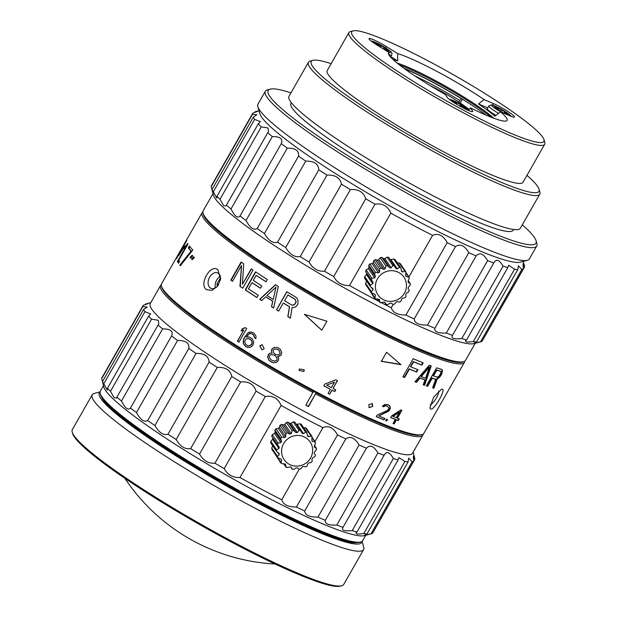 <?xml version="1.0" encoding="UTF-8"?>
<svg xmlns="http://www.w3.org/2000/svg" width="617" height="617" viewBox="0 0 617 617"><rect width="100%" height="100%" fill="white"/><g stroke="black" fill="none" stroke-linecap="round" stroke-linejoin="round"><path stroke-width="0.93" d="M379.254 301.574A156.224 18.495 29.7 0 1 370.686 297.062A156.224 18.495 -150.3 0 1 349.515 285.517C342.296 285.756 337.036 282.779 333.728 276.578A156.224 18.495 -150.3 0 1 324.457 271.195L365.758 198.797C363.475 191.98 358.346 188.925 350.356 189.62A156.224 18.495 -150.3 0 1 341.479 184.19C340.098 177.765 335.27 174.734 326.995 175.097A156.224 18.495 -150.3 0 1 318.804 169.806C318.441 163.867 314.084 160.968 305.731 161.106A156.224 18.495 -150.3 0 1 298.512 156.132C299.253 150.756 295.512 148.08 287.291 148.119A156.224 18.495 -150.3 0 1 281.29 143.638C283.18 138.879 280.187 136.527 272.313 136.573A156.224 18.495 -150.3 0 1 267.732 132.74L268.518 131.606L268.017 127.958L261.292 126.878A156.224 18.495 -150.3 0 1 258.292 123.816L260.397 121.657L254.62 119.359A156.224 18.495 -150.3 0 1 253.294 117.176L256.888 114.739L252.515 114.268A156.224 18.495 -150.3 0 1 252.816 113.189A156.224 18.495 -150.3 0 1 252.916 113.034C259.086 110.906 259.796 110.489 255.052 111.785L254.682 112.425M333.728 276.578L375.02 204.181A156.224 18.495 -150.3 0 1 365.758 198.797M324.457 271.195C317.994 271.711 312.865 268.657 309.063 262.024A156.224 18.495 -150.3 0 1 300.178 256.595L341.479 184.19M309.063 262.024L350.356 189.62M300.178 256.595C294.618 257.505 289.789 254.474 285.694 247.502A156.224 18.495 -150.3 0 1 277.511 242.211L318.804 169.806M285.694 247.502L326.995 175.097M277.511 242.211C272.969 243.599 268.611 240.699 264.431 233.504A156.224 18.495 -150.3 0 1 257.212 228.537L298.512 156.132M264.431 233.504L305.731 161.106M257.212 228.537C253.772 230.488 250.039 227.82 245.998 220.516A156.224 18.495 -150.3 0 1 239.99 216.035L281.29 143.638M245.998 220.516L287.291 148.119M239.99 216.035C237.699 218.611 234.707 216.258 231.013 208.978A156.224 18.495 -150.3 0 1 226.431 205.137L267.732 132.74M231.013 208.978L272.313 136.573M226.431 205.137L226.1 205.978L223.647 205.739L219.999 199.283A156.224 18.495 -150.3 0 1 216.991 196.214L258.292 123.816M219.999 199.283L261.292 126.878M216.991 196.214L216.775 198.134L213.32 191.756A156.224 18.495 -150.3 0 1 212.001 189.573L253.294 117.176M213.32 191.756L254.62 119.359M480.859 341.764A156.224 18.495 29.7 0 0 482.07 341.255L523.363 268.858A156.224 18.495 29.7 0 1 521.828 269.436L480.535 341.841A156.224 18.495 29.7 0 0 480.859 341.764L473.802 343.638A150.98 17.878 29.7 0 1 367.323 300.44A150.98 17.878 -150.3 0 1 213.374 195.095L211.215 186.673A156.224 18.495 -150.3 0 1 211.523 185.594L252.816 113.189M211.215 186.673L252.515 114.268M483.08 339.497L524.512 267.038A156.224 18.495 29.7 0 0 524.342 265.526A156.224 18.495 29.7 0 0 524.327 265.472M514.593 269.151L473.301 341.548A156.224 18.495 29.7 0 0 476.509 341.972L517.802 269.575A156.224 18.495 29.7 0 1 514.593 269.151L508.609 265.302L507.822 267.585L466.529 339.99A156.224 18.495 29.7 0 1 461.763 338.571L503.056 266.174A156.224 18.495 29.7 0 0 507.822 267.585M487.607 260.621L446.315 333.026A156.224 18.495 29.7 0 0 452.477 335.378L493.777 262.981A156.224 18.495 29.7 0 1 487.607 260.621C483.543 253.687 479.717 252.114 476.139 255.893L434.838 328.298A156.224 18.495 29.7 0 1 427.481 325.082L468.781 252.677A156.224 18.495 29.7 0 0 476.139 255.893M349.515 285.517L390.808 213.12A156.224 18.495 -150.3 0 0 411.986 224.657A156.224 18.495 29.7 0 0 432.586 235.362L408.894 276.894M381.429 302.708A156.224 18.495 29.7 0 0 391.294 307.767L393.145 304.505M447.209 242.62L405.917 315.017A156.224 18.495 29.7 0 0 414.208 318.989L455.508 246.584A156.224 18.495 29.7 0 1 447.209 242.62C443.145 235.324 438.271 232.91 432.586 235.362M203.24 213.829A149.931 17.754 -150.3 0 0 356.279 319.29A149.931 17.754 29.7 0 0 462.835 361.901M305.893 405.053L308.369 406.372L316.105 392.805L308.523 406.603A150.98 17.878 29.7 0 1 307.173 405.886A150.98 17.878 29.7 0 1 305.824 405.161L313.405 391.379L316.105 392.805A149.931 17.754 29.7 0 0 420.493 434.993L421.905 434.615A150.98 17.878 29.7 0 1 315.434 391.417A150.98 17.878 -150.3 0 1 161.484 286.072A150.98 17.878 -150.3 0 1 161.6 283.689L202.098 212.695A150.98 17.878 -150.3 0 0 355.924 320.424A150.98 17.878 29.7 0 0 464.393 362.31A150.98 17.878 29.7 0 0 464.686 361.215M202.098 212.695A150.98 17.878 -150.3 0 1 202.885 211.886M206.541 289.682C198.381 284.715 210.706 263.104 217.894 269.783L220.562 279.362L217.716 286.018L211.963 290.391L206.541 289.682M230.82 280.087A150.98 17.878 29.7 0 0 232.54 281.283L241.532 265.511L239.951 286.365A150.98 17.878 29.7 0 0 242.728 288.232L253.039 270.138A150.98 17.878 29.7 0 1 251.188 268.896L242.404 284.29L243.723 263.798A150.98 17.878 29.7 0 1 241.139 262.001L230.82 280.087L231.182 280.234A150.193 17.785 29.7 0 0 232.586 281.205M248.45 288.856A150.98 17.878 29.7 0 0 258.292 295.258L256.973 297.564A150.98 17.878 29.7 0 1 245.234 289.897L255.546 271.812A150.98 17.878 29.7 0 0 267.292 279.478L265.973 281.792A150.98 17.878 29.7 0 1 256.14 275.383L253.286 280.388A150.98 17.878 29.7 0 0 261.778 285.926L260.459 288.239A150.98 17.878 29.7 0 1 251.967 282.694L248.45 288.856M272.714 301.227L271.503 306.726A150.98 17.878 29.7 0 0 273.639 308.045L278.29 286.442A150.98 17.878 29.7 0 1 275.49 284.692L259.68 299.299A150.98 17.878 29.7 0 0 261.724 300.602L265.734 296.854A150.98 17.878 29.7 0 0 272.714 301.227L271.673 306.749A150.193 17.785 29.7 0 0 273.655 307.976M278.668 311.13L283.28 303.047A150.98 17.878 29.7 0 0 289.481 306.803L287.823 316.644A150.98 17.878 29.7 0 0 290.414 318.187L292.126 307.351L294.047 307.467L296.037 306.587L297.942 304.112L297.996 300.541L297.178 298.505L295.558 297.016A150.98 17.878 29.7 0 1 286.82 291.718L276.509 309.803A150.98 17.878 29.7 0 0 278.668 311.13M188.27 247.88L189.365 245.959A150.98 17.878 29.7 0 0 192.797 249.947L180.403 265.726A150.98 17.878 29.7 0 1 179.863 265.079L191.031 251.158A150.98 17.878 29.7 0 1 188.27 247.88L188.933 248.235A150.193 17.785 29.7 0 0 191.663 251.481L180.519 265.426A150.193 17.785 29.7 0 0 180.58 265.503M179.246 260.86A150.98 17.878 29.7 0 0 179.57 261.33L178.475 263.258A150.98 17.878 29.7 0 1 178.151 262.78L179.246 260.86M177.387 261.531L185.948 246.522L184.151 248.72L185.91 245.635L187.707 243.445A150.98 17.878 29.7 0 0 188.008 243.97L177.688 262.055A150.98 17.878 29.7 0 1 177.387 261.531L177.843 261.778M184.876 245.928L178.722 255.6L184.876 245.928M176.393 258.369L186.712 240.283A150.98 17.878 29.7 0 0 186.72 240.645L176.4 258.731A150.98 17.878 29.7 0 1 176.393 258.369L176.555 258.461M253.757 342.435L252.608 339.381L251.443 338.27A150.98 17.878 29.7 0 1 250.124 337.445L248.643 336.913L246.414 337.083L248.744 334.237L249.762 333.697L251.836 333.82A150.98 17.878 29.7 0 0 253.417 334.807L254.559 337.854A150.98 17.878 29.7 0 0 255.893 338.679L255.978 335.995L253.98 333.195A150.98 17.878 29.7 0 1 252.924 332.54L249.638 332.054L248.196 332.71L244.286 337.707L243.391 339.89L243.214 343.307L245.18 346.106A150.98 17.878 29.7 0 0 246.507 346.924L249.823 347.417L251.281 346.762L252.646 345.651L253.757 342.435M237.383 341.193L243.8 329.933L241.116 330.982L242.435 328.668L245.119 327.627A150.98 17.878 29.7 0 0 246.661 328.606L238.926 342.173A150.98 17.878 29.7 0 1 237.383 341.193L237.599 341.247A150.193 17.785 29.7 0 0 238.956 342.103M271.38 351.158L272.112 353.132L269.783 353.302L268.41 354.413L267.647 357.05L268.889 360.104L270.123 361.215A150.98 17.878 29.7 0 0 271.796 362.21L273.37 362.742L276.609 362.326L278.483 360.343L278.745 358.57L277.719 356.433L281.005 355.276L281.753 352.639L280.496 349.592L279.254 348.474A150.98 17.878 29.7 0 1 278.136 347.818L274.688 347.325L271.974 348.806L271.38 351.158L272.112 353.132M303.888 371.527L304.181 369.737L299.338 368.989L298.998 370.401L303.888 371.527L298.998 370.362M264.176 348.59L262.086 344.648L259.803 345.936L261.97 349.878L264.176 348.59M190.013 257.474L192.049 255.284A150.98 17.878 29.7 0 0 192.697 255.924L190.638 258.099A150.98 17.878 29.7 0 1 190.013 257.474L190.63 257.783L192.658 255.592M191.555 259.009L193.645 256.842A150.98 17.878 29.7 0 0 194.355 257.513L192.249 259.672A150.98 17.878 29.7 0 1 191.555 259.009L192.157 259.31L194.239 257.142M321.789 330.257L326.948 321.21L304.382 314.331L321.789 330.257L326.91 321.202M266.96 295.528A150.98 17.878 29.7 0 0 273.238 299.469L276.007 287.106L266.96 295.528M292.859 305.207L291.532 304.929A150.98 17.878 29.7 0 1 284.599 300.741L287.892 294.965A150.98 17.878 29.7 0 0 294.826 299.16L296.013 301.42L295.065 303.95L292.859 305.207L294.031 304.883M246.114 338.849L249.037 338.725A150.98 17.878 29.7 0 0 250.888 339.874L251.991 341.733L251.967 343.669L249.684 345.767L247.594 345.651A150.98 17.878 29.7 0 1 245.743 344.494L244.633 341.448L246.114 338.849M269.305 356.102L269.799 355.238L271.295 354.582L274.017 355.03A150.98 17.878 29.7 0 0 275.143 355.693L276.894 357.875L277.079 359.526L276.586 360.39L275.082 361.053L272.344 360.598A150.98 17.878 29.7 0 1 271.225 359.942L269.482 357.752L269.305 356.102M277.087 354.906L275.799 354.536A150.98 17.878 29.7 0 1 274.681 353.88L273.724 352.932L273.038 350.209L274.418 349.091L277.311 349.261A150.98 17.878 29.7 0 0 278.437 349.916L279.393 350.865L280.087 353.587L278.707 354.698L277.087 354.906M421.905 434.615A150.98 17.878 29.7 0 0 423.894 433.296L464.393 362.31M430.805 409.094L429.879 407.968L433.604 397.194L441.471 389.265L442.15 389.196C446.538 388.679 434.214 410.29 430.805 409.094M402.878 376.802A150.98 17.878 29.7 0 0 404.613 377.542L409.441 369.074A150.98 17.878 29.7 0 0 416.637 372.051L417.956 369.737A150.98 17.878 29.7 0 1 410.752 366.768L413.606 361.763A150.98 17.878 29.7 0 0 421.866 365.164L423.185 362.85A150.98 17.878 29.7 0 1 413.197 358.716L402.878 376.802M414.956 381.761A150.98 17.878 29.7 0 0 416.483 382.355L420.115 378.121A150.98 17.878 29.7 0 0 424.936 379.895L423.223 384.838A150.98 17.878 29.7 0 0 424.581 385.317L431.206 365.92A150.98 17.878 29.7 0 1 429.285 365.21L414.956 381.761M427.62 386.335L432.232 378.252A150.98 17.878 29.7 0 0 435.679 379.332L432.602 387.862A150.98 17.878 29.7 0 0 433.89 388.224L437.276 378.9L439.89 376.964L441.61 374.318L442.412 371.419L442.32 370.053L441.579 369.39A150.98 17.878 29.7 0 1 436.659 367.825L426.339 385.91A150.98 17.878 29.7 0 0 427.62 386.335L427.18 386.041L431.792 377.966A150.193 17.785 29.7 0 0 435.224 379.031L435.679 379.332M329.74 394.224L332.046 390.183A150.98 17.878 29.7 0 0 334.776 391.594L335.771 389.859A150.98 17.878 29.7 0 1 333.033 388.448L337.476 380.658A150.98 17.878 29.7 0 1 335.825 379.802L324.727 384.113L323.74 385.849A150.98 17.878 29.7 0 0 330.396 389.327L328.09 393.368A150.98 17.878 29.7 0 0 329.74 394.224L331.923 390.044A150.193 17.785 29.7 0 0 334.645 391.448L335.602 389.774M384.036 419.907L384.861 418.465A150.98 17.878 29.7 0 1 378.846 415.912L388.772 411.161L390.414 408.277L389.713 405.832L388.594 404.999A150.98 17.878 29.7 0 1 387.731 404.636L384.823 404.467L382.393 406.287A150.98 17.878 29.7 0 0 383.504 406.773L385.432 405.809L386.689 405.986A150.98 17.878 29.7 0 0 387.553 406.356L388.772 407.945L388.702 408.986L387.291 410.544L377.072 415.141L376.247 416.583A150.98 17.878 29.7 0 0 384.036 419.907L384.476 418.303M386.52 419.144A150.98 17.878 29.7 0 0 387.545 419.568L386.72 421.01A150.98 17.878 29.7 0 1 385.702 420.593L386.52 419.144M390.646 417.624L391.633 415.889L400.749 409.935A150.98 17.878 29.7 0 0 401.875 410.367L397.433 418.156A150.98 17.878 29.7 0 0 399.276 418.85L398.289 420.586A150.98 17.878 29.7 0 1 396.446 419.892L394.14 423.933A150.98 17.878 29.7 0 1 393.014 423.501L395.32 419.46A150.98 17.878 29.7 0 1 390.646 417.624M372.653 406.48L372.383 403.557L368.843 404.737L369.136 407.667L372.653 406.48L369.012 407.559M386.535 352.268L400.988 364.678L381.383 361.315L386.535 352.268L387.121 352.77M429.37 367.107L425.583 378.275A150.98 17.878 29.7 0 1 421.249 376.671L429.37 367.107L428.977 366.837L420.863 376.409L421.249 376.671M438.996 376.262L437.384 377.141A150.98 17.878 29.7 0 1 433.55 375.946L436.836 370.177A150.98 17.878 29.7 0 0 440.677 371.365L440.978 372.799L438.996 376.262M326.678 385.139L334.507 382.108L331.383 387.592A150.98 17.878 29.7 0 1 326.678 385.139L334.507 382.108M396.307 417.724L399.43 412.241L393.021 416.444A150.98 17.878 29.7 0 0 396.307 417.724M315.742 393.939A150.98 17.878 29.7 0 0 422.869 435.108A150.98 17.878 29.7 0 0 423.162 434.075M313.05 392.505A150.98 17.878 -150.3 0 1 160.574 285.494A150.98 17.878 -150.3 0 1 161.307 284.715M161.484 286.072L161.878 287.483A149.931 17.754 29.7 0 0 314.755 392.088M160.574 285.494L150.255 303.579A150.98 17.878 -150.3 0 0 304.081 411.308A150.98 17.878 29.7 0 0 412.549 453.194L422.869 435.108M144.987 304.744L145.357 304.104L148.396 303.402M145.357 304.104C150.101 302.808 149.391 303.225 143.221 305.353A156.224 18.495 -150.3 0 0 143.121 305.508A156.224 18.495 -150.3 0 0 142.82 306.587L147.193 307.05L143.599 309.487A156.224 18.495 -150.3 0 0 144.926 311.678L150.702 313.976L148.597 316.128A156.224 18.495 -150.3 0 0 151.597 319.197L158.322 320.269L158.824 323.925L158.037 325.051A156.224 18.495 -150.3 0 0 162.618 328.892C170.493 328.838 173.485 331.19 171.595 335.949A156.224 18.495 -150.3 0 0 177.596 340.43C185.817 340.399 189.558 343.067 188.817 348.451A156.224 18.495 -150.3 0 0 196.036 353.418C204.389 353.279 208.747 356.186 209.109 362.125A156.224 18.495 -150.3 0 0 217.3 367.416C225.575 367.053 230.403 370.084 231.784 376.509A156.224 18.495 -150.3 0 0 240.661 381.938C248.651 381.237 253.78 384.298 256.063 391.109A156.224 18.495 -150.3 0 0 265.325 396.492C272.822 395.358 278.082 398.335 281.113 405.438A156.224 18.495 -150.3 0 0 302.291 416.976A156.224 18.495 29.7 0 0 322.892 427.681C328.576 425.221 333.45 427.643 337.514 434.931A156.224 18.495 29.7 0 0 345.813 438.903C350.487 435.787 354.914 437.823 359.086 444.996A156.224 18.495 29.7 0 0 366.444 448.212C370.023 444.425 373.848 446.006 377.913 452.94A156.224 18.495 29.7 0 0 384.082 455.292L384.368 454.744M143.121 305.508L101.998 377.612A156.224 18.495 -150.3 0 0 101.689 378.691L102.476 381.591A156.224 18.495 -150.3 0 0 103.795 383.774L107.25 390.152L107.466 388.232A156.224 18.495 -150.3 0 0 110.474 391.301L114.122 397.757L116.574 397.996L116.906 397.155A156.224 18.495 -150.3 0 0 121.487 400.996C125.182 408.277 128.174 410.629 130.465 408.053A156.224 18.495 -150.3 0 0 136.473 412.534C140.514 419.838 144.247 422.506 147.687 420.555A156.224 18.495 -150.3 0 0 154.906 425.522C159.086 432.718 163.443 435.617 167.986 434.229A156.224 18.495 -150.3 0 0 176.169 439.52C180.264 446.492 185.092 449.523 190.653 448.613A156.224 18.495 -150.3 0 0 199.538 454.043C203.34 460.675 208.469 463.729 214.932 463.213A156.224 18.495 -150.3 0 0 224.202 468.596C227.511 474.797 232.771 477.774 239.99 477.535A156.224 18.495 -150.3 0 0 261.161 489.08A156.224 18.495 29.7 0 0 281.768 499.785C283.265 504.66 288.139 507.074 296.391 507.035L337.514 434.931M296.391 507.035A156.224 18.495 29.7 0 0 304.682 511.007L345.813 438.903M304.682 511.007C305.176 515.226 309.603 517.254 317.956 517.1L359.086 444.996M317.956 517.1A156.224 18.495 29.7 0 0 325.313 520.316L366.444 448.212M325.313 520.316C324.712 523.864 328.537 525.437 336.789 525.044L377.913 452.94M336.789 525.044A156.224 18.495 29.7 0 0 342.952 527.396L384.082 455.292C386.52 450.842 389.612 451.906 393.361 458.493A156.224 18.495 29.7 0 0 398.127 459.904L398.914 457.621L404.899 461.462A156.224 18.495 29.7 0 0 408.107 461.886L408.67 458.084L412.133 461.755A156.224 18.495 29.7 0 0 413.675 461.177L413.282 456.133L414.817 459.357A156.224 18.495 29.7 0 0 414.647 457.845A156.224 18.495 29.7 0 0 414.632 457.791M342.728 527.743L342.952 527.396C341.209 530.281 344.301 531.345 352.238 530.589L393.361 458.493M352.238 530.589A156.224 18.495 29.7 0 0 357.004 532.008L398.127 459.904M357.004 532.008L355.878 533.073L357.297 534.16L363.775 533.566L404.899 461.462M363.775 533.566A156.224 18.495 29.7 0 0 366.984 533.99L408.107 461.886M366.984 533.99L364.755 535.07L371.01 533.859L412.133 461.755M371.01 533.859A156.224 18.495 29.7 0 0 371.334 533.782A156.224 18.495 29.7 0 0 372.545 533.281L413.675 461.177M373.555 531.515L414.817 459.357M101.689 378.691L142.82 306.587M371.334 533.782L364.277 535.656A150.98 17.878 29.7 0 1 257.798 492.459A150.98 17.878 -150.3 0 1 103.849 387.114L102.476 381.591L143.599 309.487M103.795 383.774L144.926 311.678M107.466 388.232L148.597 316.128M110.474 391.301L151.597 319.197M116.906 397.155L158.037 325.051M121.487 400.996L162.618 328.892M130.465 408.053L171.595 335.949M136.473 412.534L177.596 340.43M147.687 420.555L188.817 348.451M154.906 425.522L196.036 353.418M167.986 434.229L209.109 362.125M176.169 439.52L217.3 367.416M190.653 448.613L231.784 376.509M199.538 454.043L240.661 381.938M214.932 463.213L256.063 391.109M224.202 468.596L265.325 396.492M281.768 499.785L299.206 469.205M314.986 441.541L322.892 427.681M239.99 477.535L281.113 405.438M301.281 424.511L299.839 423.748L296.476 424.442M312.063 441.132L312.588 441.463L311.878 440.283L311.955 436.427L311.091 436.088L305.322 427.704L303.525 427.581M305.322 427.704L306.387 428.915M291.293 467.216L292.25 469.128L293.877 469.36L296.098 467.948L297.51 467.894L299.145 469.167L300.772 468.82L302.261 466.899L303.587 466.375L305.716 466.868L307.143 465.997L307.76 463.845L308.839 462.904L311.169 462.519L312.225 461.223L311.924 459.148L312.634 457.914L314.847 456.634L315.41 455.076L314.269 453.379L314.508 451.999L316.313 449.932L316.305 448.297L314.4 445.528M314.423 445.466L316.513 448.49L314.153 446.747M312.148 437.422L315.31 442.011L314.809 441.703L315.38 443.214L314.284 447.04M311.87 440.422L312.588 441.463L314.809 441.703L312.117 437.792M307.05 432.895L306.479 432.062L307.675 435.895L308.762 436.751L311.091 436.088M307.675 435.895L307.883 436.381M289.373 464.354A15.726 15.163 145.4 0 0 310.598 457.968A15.726 15.163 145.4 0 0 304.852 437.222A15.726 15.163 145.4 0 0 283.627 443.608A15.726 15.163 145.4 0 0 289.373 464.354M286.311 467.424L285.856 466.768L287.291 467.532L290.013 466.868L291.232 467.138M290.669 466.845L292.288 469.213L290.661 466.845M306.479 432.062L305.616 432.131L299.839 423.748M300.664 430.535L299.037 430.311L293.26 421.928L294.841 422.074L302.16 433.234L303.495 433.666L305.616 432.131M270.624 442.79L276.601 451.366L276.601 449.739L278.992 448.528L279.239 447.148L277.503 444.587L278.059 443.029L280.874 442.613L281.576 441.379L280.681 438.44L281.745 437.152L284.668 437.623L285.748 436.689L285.764 433.666L287.198 432.795L289.921 434.152L291.247 433.628L292.142 430.843L293.769 430.496L295.998 432.633L297.409 432.579L299.037 430.311M271.819 449.269L277.488 457.49L277.534 456.449L279.254 454.652L279.007 453.287L276.601 451.366M277.488 457.49L280.92 459.063L281.63 460.243L280.92 459.063M274.989 453.857L280.835 463.066L281.63 460.243L280.781 459.009M274.974 453.981L281.815 463.575L285.702 464.262M283.751 463.714L285.856 466.768L285.355 463.953M272.328 449.585L271.758 448.065L272.891 445.405M270.832 442.983L270.824 441.356L272.629 439.281L272.868 437.9L271.727 436.204L272.29 434.653L274.503 433.365L275.213 432.131L274.904 430.057L275.969 428.769L278.298 428.375L279.378 427.442L279.995 425.283L281.421 424.419L283.55 424.912L284.877 424.388L286.365 422.46L287.992 422.121L289.628 423.385L291.039 423.339L293.26 421.928M100.239 393.445L100.633 394.849A149.931 17.754 -150.3 0 0 253.51 499.462A149.931 17.754 29.7 0 0 359.248 542.366L360.66 541.988A150.98 17.878 29.7 0 1 254.189 498.783A150.98 17.878 -150.3 0 1 100.239 393.445A150.98 17.878 -150.3 0 1 100.363 391.062L103.44 385.656M360.66 541.988A150.98 17.878 29.7 0 0 362.657 540.669L365.734 535.271M356.58 542.636A148.358 17.569 29.7 0 1 252.762 500.025A148.358 17.569 -150.3 0 1 101.759 397.294M100.07 392.088A150.98 17.878 -150.3 0 0 253.155 500.595A150.98 17.878 29.7 0 0 361.917 541.448M72.212 432.077L72.605 433.481A155.175 18.371 -150.3 0 0 230.835 541.749A155.175 18.371 29.7 0 0 340.268 586.15L341.679 585.772A156.224 18.495 29.7 0 1 231.506 541.07A156.224 18.495 -150.3 0 1 72.212 432.077A156.224 18.495 -150.3 0 1 72.336 429.609L92.195 394.795A156.224 18.495 -150.3 0 0 251.366 506.256A156.224 18.495 29.7 0 0 363.598 549.6A156.224 18.495 29.7 0 0 363.721 547.132L362.086 541.317M92.195 394.795A156.224 18.495 -150.3 0 1 94.254 393.43L100.085 391.88M341.679 585.772A156.224 18.495 29.7 0 0 343.738 584.407L363.598 549.6M430.165 404.767A8.391 2.321 121.7 0 0 435.841 398.844A8.391 2.321 121.7 0 0 438.679 391.039M402.924 376.725A150.193 17.785 29.7 0 0 404.289 377.303L404.613 377.542M404.289 377.303L409.117 368.835L409.441 369.074M410.752 366.768L410.436 366.529L413.29 361.523A150.193 17.785 29.7 0 0 421.504 364.902L421.866 365.164M421.504 364.902L422.768 362.688M409.117 368.835A150.193 17.785 29.7 0 0 416.282 371.796L416.637 372.051M416.282 371.796L417.547 369.575M241.532 265.511L240.268 286.473A150.193 17.785 29.7 0 0 242.766 288.154M251.458 269.074L242.404 284.29M241.455 262.225L231.182 280.234M251.967 282.694L252.245 282.787A150.193 17.785 29.7 0 0 260.497 288.17M256.14 275.383L256.417 275.475A150.193 17.785 29.7 0 0 266.012 281.722M255.8 271.981L245.52 289.998A150.193 17.785 29.7 0 0 257.011 297.502M275.691 284.73L259.904 299.353A150.193 17.785 29.7 0 0 261.778 300.548M265.734 296.854L265.942 296.9A150.193 17.785 29.7 0 0 272.899 301.258M276.007 287.106L273.238 299.469M283.28 303.047L283.427 303.055A150.193 17.785 29.7 0 0 289.604 306.796L287.931 316.637A150.193 17.785 29.7 0 0 290.422 318.117M292.126 307.351L294.155 307.451M286.944 291.795L276.663 309.819A150.193 17.785 29.7 0 0 278.707 311.068M287.892 294.965L288.039 294.98A150.193 17.785 29.7 0 0 294.949 299.152L296.121 301.404L295.828 302.785L294.147 304.875M381.167 361.13L400.703 364.454L386.905 352.585M304.451 314.3L321.781 330.18M415.025 381.676A150.193 17.785 29.7 0 0 416.105 382.085L419.737 377.851A150.193 17.785 29.7 0 0 424.527 379.617L424.936 379.895M423.262 384.723A150.193 17.785 29.7 0 0 424.157 385.031L430.805 365.642M432.656 387.707A150.193 17.785 29.7 0 0 433.412 387.916L436.805 378.599L439.42 376.655L441.132 374.01L441.942 371.118L441.857 369.745L441.124 369.089M426.409 385.795A150.193 17.785 29.7 0 0 427.18 386.041M433.55 375.946L433.111 375.653L436.396 369.884A150.193 17.785 29.7 0 0 440.214 371.064L440.677 371.365M189.859 246.599L188.933 248.235M187.391 245.049L186.226 246.677M248.836 336.951L246.414 337.083M250.88 333.612L252.021 333.851A150.193 17.785 29.7 0 0 253.602 334.83L254.728 337.877A150.193 17.785 29.7 0 0 255.908 338.61M251.636 332.039L248.396 332.756L244.494 337.746L243.599 339.928L243.414 343.345L245.373 346.137A150.193 17.785 29.7 0 0 246.684 346.955L248.173 347.487M248.08 338.517L249.222 338.756A150.193 17.785 29.7 0 0 251.065 339.905L252.16 341.756L252.137 343.692L250.88 345.258L248.551 345.852M245.335 327.681L242.658 328.73L241.448 330.851M243.8 329.933L237.599 341.247M269.891 353.286L268.511 354.397L267.747 357.035L268.981 360.081L270.207 361.192A150.193 17.785 29.7 0 0 271.881 362.179L273.447 362.711L276.678 362.295M277.719 356.433L279.848 356.063M274.781 347.302L272.082 348.79L271.48 351.142M271.295 354.582L274.11 355.006A150.193 17.785 29.7 0 0 275.228 355.67L276.971 357.845L277.149 359.495L276.655 360.359L275.082 361.053M274.418 349.091L277.403 349.237A150.193 17.785 29.7 0 0 278.514 349.893L279.47 350.842L280.164 353.556L278.707 354.698M333.033 388.448L337.322 380.581M323.771 385.787A150.193 17.785 29.7 0 0 330.28 389.196L330.396 389.327M328.121 393.314A150.193 17.785 29.7 0 0 329.617 394.086M378.846 415.912L388.432 410.914L390.083 408.03L389.389 405.593L388.27 404.767M382.455 406.217A150.193 17.785 29.7 0 0 383.203 406.541L385.124 405.57L386.373 405.747A150.193 17.785 29.7 0 0 387.237 406.117L387.553 406.356M376.293 416.506A150.193 17.785 29.7 0 0 383.705 419.66M385.748 420.501A150.193 17.785 29.7 0 0 386.373 420.755L387.144 419.406M393.068 423.401A150.193 17.785 29.7 0 0 393.754 423.663L396.06 419.622A150.193 17.785 29.7 0 0 397.896 420.308L398.821 418.681M397.433 418.156L397.047 417.894L401.436 410.197M390.692 417.532A150.193 17.785 29.7 0 0 394.942 419.198L395.32 419.46M393.021 416.444L392.659 416.19L399.052 411.979L399.43 412.241M304.173 369.699L303.873 371.442M372.244 403.464L372.383 406.264M262.032 349.878L259.942 345.944L262.156 344.648M424.157 385.031L424.581 385.317M431.792 377.966L432.232 378.252M441.857 369.745L442.32 370.053M441.942 371.118L442.412 371.419M441.61 372.807L442.088 373.115M441.132 374.01L441.61 374.318M440.26 375.552L440.731 375.853M439.42 376.655L439.89 376.964M437.993 378.044L438.463 378.344M436.805 378.599L437.276 378.9M433.412 387.916L433.89 388.224M436.396 369.884L436.836 370.177M191.663 251.481L191.031 251.158M180.519 265.426L179.863 265.079M178.606 263.027L178.151 262.78M186.403 246.769L185.948 246.522M186.604 246.021L185.91 245.635M397.896 420.308L398.289 420.586M396.06 419.622L396.446 419.892M393.754 423.663L394.14 423.933M220.47 279.863A8.391 5.761 -66.8 0 0 218.441 273.4A8.391 5.761 113.2 0 0 217.624 272.93A8.391 5.761 113.2 0 0 209.31 277.743A8.391 5.761 113.2 0 0 210.189 287.869A8.391 5.761 -66.8 0 0 211.014 288.34A8.391 5.761 -66.8 0 0 218.002 285.617M220.3 276.347A8.391 5.761 -66.8 0 0 215.333 287.923M220.562 278.776L219.876 278.838L216.899 284.059L217.531 286.165M219.876 278.838L220.539 279.123M216.899 284.059L218.549 284.769M203.055 213.181A150.98 17.878 -150.3 0 0 357.004 318.526A150.98 17.878 29.7 0 0 463.483 361.724L462.071 362.102A149.931 17.754 29.7 0 1 356.333 319.197A149.931 17.754 -150.3 0 1 203.456 214.593L203.055 213.181A150.98 17.878 -150.3 0 1 203.178 210.798L212.965 193.638M463.483 361.724A150.98 17.878 29.7 0 0 465.473 360.405L475.26 343.253M258.091 111.083L255.052 111.785M390.808 213.12C387.777 206.024 382.517 203.039 375.02 204.181M527.319 260.32A156.224 18.495 29.7 0 1 417.146 215.618A156.224 18.495 -150.3 0 1 257.852 106.618L259.826 113.651A150.98 17.878 29.7 0 0 413.776 218.996A150.98 17.878 29.7 0 0 520.254 262.194L527.319 260.32A156.224 18.495 29.7 0 0 529.378 258.955L536.736 246.044A156.224 18.495 29.7 0 0 536.867 243.576L536.073 240.761A154.127 18.248 29.7 0 0 522.291 224.827M257.852 106.618A156.224 18.495 -150.3 0 1 257.975 104.15L265.341 91.239A156.224 18.495 -150.3 0 1 267.4 89.881L270.223 89.126A154.127 18.248 -150.3 0 1 290.962 92.882M468.781 252.677C464.601 245.504 460.182 243.476 455.508 246.584M503.056 266.174C499.307 259.595 496.215 258.523 493.777 262.981L494.063 262.433M521.828 269.436L518.365 265.773L517.802 269.575M524.512 267.038L522.977 263.814L523.363 268.858M480.535 341.841L474.28 343.052L476.509 341.972M473.301 341.548L466.822 342.142L465.403 341.054L466.529 339.99M461.763 338.571C453.827 339.327 450.734 338.263 452.477 335.378L452.253 335.725M446.315 333.026C438.062 333.419 434.237 331.846 434.838 328.298M427.481 325.082C419.128 325.236 414.701 323.208 414.208 318.989M405.917 315.017C397.664 315.056 392.79 312.642 391.294 307.767M265.341 91.239A156.224 18.495 -150.3 0 0 424.504 202.708A156.224 18.495 29.7 0 0 536.736 246.044M536.073 240.761A154.127 18.248 29.7 0 1 425.221 200.44A154.127 18.248 -150.3 0 1 270.223 89.126M513.591 229.493L513.182 230.21A127.912 15.147 29.7 0 1 421.288 194.725A127.912 15.147 -150.3 0 1 290.962 103.455L291.371 102.746M308.431 62.248A133.156 15.764 -150.3 0 0 444.101 157.258A133.156 15.764 29.7 0 0 539.759 194.193L520.316 228.29A133.156 15.764 29.7 0 1 424.65 191.347A133.156 15.764 -150.3 0 1 288.987 96.337L308.431 62.248A133.156 15.764 -150.3 0 1 310.189 61.083L313.012 60.335A131.059 15.518 -150.3 0 1 331.144 63.69M539.759 194.193A133.156 15.764 29.7 0 0 539.867 192.088L539.073 189.272A131.059 15.518 29.7 0 0 526.957 175.375M313.012 60.335A131.059 15.518 -150.3 0 0 444.811 154.99A131.059 15.518 29.7 0 0 539.073 189.272M544.695 144.27L523.031 182.254A112.71 13.343 29.7 0 1 442.057 150.988A112.71 13.343 -150.3 0 1 327.218 70.569L348.89 32.585A112.71 13.343 -150.3 0 1 350.371 31.598L353.202 30.85A110.613 13.096 -150.3 0 1 431.206 62.502A110.613 13.096 29.7 0 1 543.993 139.681L544.788 142.496A112.71 13.343 29.7 0 1 544.695 144.27A112.71 13.343 29.7 0 1 463.722 113.004A112.71 13.343 -150.3 0 1 348.89 32.585M353.202 30.85A110.613 13.096 -150.3 0 0 464.439 110.744A110.613 13.096 29.7 0 0 543.993 139.681M388.949 52.422A68.232 8.083 -150.3 0 0 388.417 53.378A68.232 8.083 -150.3 0 0 445.243 94.447L447.364 97.525A14.677 1.735 29.7 0 0 460.629 106.594A14.677 1.735 29.7 0 0 472.699 111.5A14.677 1.735 29.7 0 0 472.537 110.929L470.424 107.852A68.232 8.083 29.7 0 0 506.68 120.832A68.232 8.083 29.7 0 0 500.51 111.831L509.92 115.865A14.677 1.735 29.7 0 0 514.47 117.014A14.677 1.735 29.7 0 0 507.513 111.207A14.677 1.735 29.7 0 0 493.515 103.625L484.106 99.584A68.232 8.083 29.7 0 0 437.576 71.742A68.232 8.083 -150.3 0 0 397.718 53.586L386.188 46.476A14.677 1.735 29.7 0 0 369.051 38.616A14.677 1.735 29.7 0 0 377.419 45.311L388.949 52.422L388.926 54.859M487.692 107.875L478.522 103.941A64.6 7.651 29.7 0 1 494.927 116.189L500.51 111.831M511.462 116.49L508.77 113.929L498.659 107.767L491.356 104.813L488.787 105.962L487.237 108.677A13.104 1.55 29.7 0 0 489.875 111.415A13.104 1.55 29.7 0 0 495.937 115.402M484.106 99.584L478.522 103.941M470.424 107.852L468.804 109.895M493.901 118.271A63.435 7.512 29.7 0 0 434.206 79.963A63.435 7.512 -150.3 0 0 397.117 63.073M397.718 53.586L397.664 60.89A64.6 7.651 29.7 0 0 393.183 59.672M397.664 60.89L390.762 56.633M381.568 47.871L386.936 50.663L388.502 50.864L381.491 45.781L379.925 45.581L375.637 42.935L374.072 42.727L378.36 45.373L377.28 45.226M378.36 45.373L378.136 45.758M375.637 42.935L375.321 43.498M379.925 45.581L379.386 46.53M381.491 45.781L380.627 47.293M384.214 48.226L383.89 48.782M399.469 64.939A63.435 7.512 -150.3 0 1 433.689 80.866A63.435 7.512 29.7 0 1 491.101 117.207M486.304 115.232A65.217 7.72 29.7 0 0 461.817 98.805A65.217 7.72 29.7 0 0 432.548 82.015A65.217 7.72 29.7 0 0 405.893 69.027L406.595 69.551A63.96 7.574 -150.3 0 1 461.447 98.759L461.817 98.805M403.611 68.063A65.217 7.72 -150.3 0 1 405.893 69.027M406.634 70.245L406.595 69.551M414.971 75.96A61.862 7.327 -150.3 0 1 459.788 100.486L461.447 98.759M458.878 102.075L459.788 100.486M462.503 99.229L460.197 102.962M462.603 107.666L462.079 106.895L466.575 109.294L465.781 108.145L461.292 105.754L460.498 104.612L456.009 102.214L456.796 103.363L452.3 100.964L453.025 102.029M453.449 102.306L457.991 105.098M465.781 108.145L465.465 108.7M461.292 105.754L460.768 106.672M456.796 103.363L456.48 103.918M460.498 104.612L459.673 106.062M495.058 106.618L497.988 108.808L494.487 107.304L503.85 113.181L507.344 114.677L504.413 112.495L507.914 113.998L504.984 111.808L495.058 106.618M497.988 108.808L497.564 109.548M498.559 108.122L497.703 109.61M501.49 110.304L501.043 111.083M504.984 111.808L504.559 112.556M504.413 112.495L503.989 113.243M364.454 278.036L370.439 286.612L370.431 284.977L372.83 283.774L373.069 282.385L371.334 279.833L371.897 278.275L374.704 277.858L375.406 276.624L374.511 273.686L375.576 272.39L378.499 272.868L372.128 263.621L369.799 264.014L368.742 265.302L369.043 267.377L368.334 268.611L366.12 269.891L365.557 271.449L366.699 273.146L366.459 274.526L364.655 276.593L364.662 278.228M372.128 263.621L373.216 262.688L373.825 260.528L375.252 259.657L377.38 260.15L378.707 259.626L380.195 257.705L381.823 257.358L383.458 258.631L384.877 258.577L387.09 257.173L388.679 257.32L396.068 268.596M390.306 259.688L393.677 258.993L395.111 259.757M374.612 294.255L375.46 295.489L374.75 294.309L375.46 295.489L374.666 298.312L368.819 289.103M366.159 284.823L365.588 283.311L366.722 280.65M378.499 272.868L379.578 271.927L379.602 268.912L373.825 260.528M394.494 265.78L392.867 265.549L391.24 267.824L389.828 267.878L387.599 265.742L385.972 266.089L385.077 268.873L383.751 269.398L381.028 268.04L379.602 268.912M365.657 284.514L371.318 292.728L371.365 291.694L373.092 289.897L372.838 288.532L370.439 286.612M371.318 292.728L374.75 294.309M368.804 289.226L375.645 298.821L379.532 299.5M377.589 298.96L380.141 302.669L379.193 299.199M398.682 272.467A15.726 15.163 145.4 0 0 377.457 278.845A15.726 15.163 145.4 0 0 383.203 299.592A15.726 15.163 145.4 0 0 404.428 293.214A15.726 15.163 145.4 0 0 398.682 272.467M400.31 267.308L400.88 268.14L400.31 267.308L399.446 267.377L393.677 258.993M395.998 268.48L397.325 268.904L399.446 267.377M380.141 302.669L383.843 302.106L385.124 302.453M408.261 280.704L410.344 283.735L410.143 285.17L408.338 287.244L408.099 288.625L409.241 290.322L408.678 291.88L406.464 293.16L405.762 294.394L406.063 296.469L404.999 297.756L402.67 298.15L401.59 299.083L400.973 301.243L399.546 302.114L397.417 301.613L396.091 302.145L394.602 304.065L392.975 304.412L391.34 303.14L389.929 303.194L387.707 304.597L386.08 304.374L384.499 302.091L386.126 304.451L385.07 302.384M405.986 272.668L409.148 277.257L408.639 276.948L409.21 278.46L408.076 281.121L408.331 282.486L410.135 283.542L408.23 280.774M400.132 263.459L405.785 271.673L405.708 275.529L406.418 276.709L408.639 276.948L405.947 273.038M405.901 276.377L406.418 276.709L405.701 275.668M405.785 271.673L404.929 271.333L399.153 262.95L397.356 262.819M400.88 268.14L401.513 271.133L402.592 271.989L404.929 271.333M401.513 271.133L401.713 271.619M399.153 262.95L400.217 264.161M303.495 433.666L297.124 424.419M297.409 432.579L291.039 423.339M295.998 432.633L289.628 423.385M293.769 430.496L287.992 422.121M292.142 430.843L286.365 422.46M291.247 433.628L284.877 424.388M289.921 434.152L283.55 424.912M287.198 432.795L281.421 424.419M285.764 433.666L279.995 425.283M285.748 436.689L279.378 427.442M284.668 437.623L278.298 428.375M281.745 437.152L275.969 428.769M280.681 438.44L274.904 430.057M281.576 441.379L275.213 432.131M280.874 442.613L274.503 433.365M278.059 443.029L272.29 434.653M277.503 444.587L271.727 436.204M279.239 447.148L272.868 437.9M278.992 448.528L272.629 439.281M276.601 449.739L270.824 441.356M279.254 454.652L277.48 452.068M277.534 456.449L271.758 448.065M308.762 436.751L307.467 434.862M493.515 103.625L492.667 105.114M472.537 110.929L472.128 111.646M386.188 46.476L385.455 47.764M388.934 54.62A13.104 1.55 29.7 0 0 390.97 55.214A13.104 1.55 29.7 0 0 391.641 55.098C392.366 53.44 391.795 52.044 389.921 50.91L382.039 45.712L371.033 40.938M386.844 51.126A11.006 1.303 29.7 0 0 390.291 52.352A11.006 1.303 29.7 0 0 384.576 47.231A11.006 1.303 29.7 0 0 372.282 41.246A11.006 1.303 29.7 0 0 371.704 41.462M468.905 110.659A11.006 1.303 29.7 0 0 457.783 102.73A11.006 1.303 29.7 0 0 449.855 99.792M488.787 105.962A13.104 1.55 29.7 0 0 491.417 108.7A13.104 1.55 29.7 0 0 498.582 113.335M510.668 116.181A11.006 1.303 29.7 0 0 508.555 113.806A11.006 1.303 29.7 0 0 495.05 106.055A11.006 1.303 29.7 0 0 493.855 107.497A11.006 1.303 29.7 0 0 501.058 112.063M374.511 273.686L368.742 265.302M375.576 272.39L369.799 264.014M379.578 271.927L373.216 262.688M381.028 268.04L375.252 259.657M383.751 269.398L377.38 260.15M385.077 268.873L378.707 259.626M385.972 266.089L380.195 257.705M387.599 265.742L381.823 257.358M389.828 267.878L383.458 258.631M391.24 267.824L384.877 258.577M392.867 265.549L387.09 257.173M397.325 268.904L390.954 259.664M402.592 271.989L401.297 270.107M371.365 291.694L365.588 283.311M373.092 289.897L371.311 287.306M370.431 284.977L364.655 276.593M372.83 283.774L366.459 274.526M373.069 282.385L366.699 273.146M371.334 279.833L365.557 271.449M371.897 278.275L366.12 269.891M374.704 277.858L368.334 268.611M375.406 276.624L369.043 267.377M150.787 302.654L146.206 303.873M283.612 463.706L285.98 467.138M301.158 424.141L306.842 432.401M306.302 428.213L311.955 436.427M413.082 452.261L414.647 457.845M124.858 478.322A192.92 192.92 0 0 0 275.066 564.007M259.009 110.728L255.901 111.554M523.185 261.415L524.342 265.526M390.546 57.019L391.641 55.098M469.198 109.402A238.509 238.509 0 0 0 430.088 85.547M469.699 110.975L465.071 107.05L457.737 102.684L449.184 99.268M394.988 259.387L400.672 267.639M377.442 298.952L379.81 302.384"/></g></svg>
